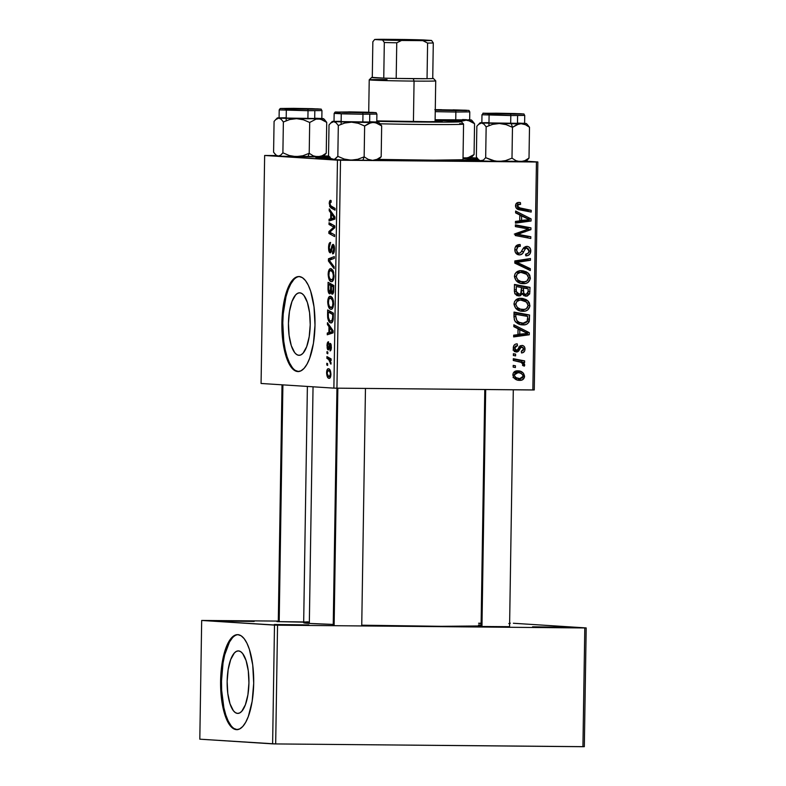 <?xml version="1.0" encoding="UTF-8"?>
<svg xmlns="http://www.w3.org/2000/svg" width="786" height="786" viewBox="0 0 786 786"><rect width="100%" height="100%" fill="white"/><g stroke="black" fill="none" stroke-linecap="round" stroke-linejoin="round"><path stroke-width="1.18" d="M509.623 623.612L508.807 623.583M481.111 623.553L479.057 623.445M567.07 627.248L532.564 626.806L567.07 627.248M308.8 624.919L274.294 624.497L308.8 624.919M254.192 621.421L219.687 620.999L254.192 621.421M237.549 713.413L235.436 712.676L233.422 710.77L229.993 703.765L227.793 693.478L227.154 681.462L228.166 669.554L230.691 659.562L234.326 653.019L236.399 651.368L238.531 650.906A31.263 10.896 90.5 0 1 248.936 682.562A31.263 10.896 90.5 0 1 237.755 713.423A31.263 10.896 90.5 0 1 237.549 713.413A31.263 10.896 90.5 0 1 227.144 681.757A31.263 10.896 90.5 0 1 238.325 650.896A31.263 10.896 90.5 0 1 238.531 650.906L240.644 651.643L242.658 653.549L246.087 660.554L248.288 670.841L248.926 682.857L247.914 694.765L245.389 704.757L241.754 711.301L239.681 712.951L237.549 713.413M236.409 729.644L239.651 728.946L242.795 726.441L245.723 722.236L248.327 716.488L252.159 701.308L253.701 683.211L252.728 664.956L249.378 649.315L246.961 643.253L244.171 638.674L241.115 635.776L237.893 634.656A47.514 16.565 90.5 0 1 253.701 682.759A47.514 16.565 90.5 0 1 236.724 729.663A47.514 16.565 90.5 0 1 236.409 729.644A47.514 16.565 90.5 0 1 220.591 681.55A47.514 16.565 90.5 0 1 237.578 634.646A47.514 16.565 90.5 0 1 237.893 634.656L234.65 635.363L231.506 637.868L228.579 642.074L225.975 647.811L222.143 662.991L220.601 681.089L221.573 699.343L224.924 714.985L227.341 721.057L230.131 725.625L233.187 728.524L236.409 729.644M298.847 355.311L296.725 354.574L294.711 352.668L291.292 345.673L289.091 335.376L288.442 323.36L289.464 311.462L291.979 301.47L295.624 294.927L297.688 293.276L299.83 292.814A31.263 10.896 90.5 0 1 310.224 324.461A31.263 10.896 90.5 0 1 299.053 355.321A31.263 10.896 90.5 0 1 298.847 355.311A31.263 10.896 90.5 0 1 288.442 323.665A31.263 10.896 90.5 0 1 299.613 292.805A31.263 10.896 90.5 0 1 299.83 292.814L301.942 293.551L303.956 295.457L307.385 302.463L309.586 312.749L310.224 324.765L309.203 336.673L306.687 346.655L303.052 353.209L300.979 354.85L298.847 355.311M297.697 371.552L300.94 370.845L304.084 368.339L307.021 364.134L309.615 358.387L313.447 343.217L314.99 325.119L314.017 306.864L310.676 291.223L308.259 285.151L305.469 280.582L302.404 277.674L299.191 276.554A47.514 16.565 90.5 0 1 314.999 324.657A47.514 16.565 90.5 0 1 298.012 371.562A47.514 16.565 90.5 0 1 297.697 371.552A47.514 16.565 90.5 0 1 281.889 323.449A47.514 16.565 90.5 0 1 298.877 276.544A47.514 16.565 90.5 0 1 299.191 276.554L295.949 277.262L292.805 279.767L289.867 283.972L287.273 289.72L283.441 304.899L281.899 322.997L282.872 341.252L286.212 356.893L288.629 362.955L291.419 367.534L294.485 370.432L297.697 371.552M309.173 622.021L276.957 621.618L303.858 622.158M509.574 626.688L479.735 626.471L509.475 626.678M479.303 160.58A85.517 1.543 -179.1 0 1 378.272 159.843L479.303 160.58M378.881 159.165L381.181 156.738L377.025 159.332L372.613 160.364L368.251 159.391L364.154 156.836L357.758 159.283L350.939 160.167L362.857 160.334L364.154 156.836L357.758 159.283L350.939 160.167L344.199 159.047L337.833 156.345L334.345 159.44L330.749 158.467A85.517 1.543 -179.1 0 1 321.091 157.996L330.739 158.487L328.528 155.746L329.02 124.905L328.528 155.746L331.682 159.46L332.704 159.352M307.385 386.437L303.671 622.767A90.272 1.621 0.9 0 0 309.33 623.426L313.044 386.8L309.33 623.426L334.138 624.467M336.939 388.205L340.515 160.226L536.445 161.995L532.859 389.974L333.883 388.137L261.07 383.47L264.646 155.481L337.459 160.157L333.883 388.137L261.07 383.47L264.646 155.481L276.358 155.54L264.646 155.481L340.515 160.226L337.459 160.157L333.883 388.137L534.264 389.944L532.859 389.974L536.445 161.995L340.515 160.226L333.235 625.214M513.287 360.469L520.853 362.267L522.71 363.78L522.562 365.441L524.321 366.148L524.468 364.016L522.248 362.15L524.586 362.611L524.616 360.862L513.307 358.721L513.287 360.469L517.797 361.383C520.194 361.501 521.914 362.562 522.936 364.576L522.562 365.441L524.321 366.148L524.753 364.979L522.248 362.15L524.586 362.611L524.616 360.862L513.307 358.721L513.287 360.469M513.366 355.469L515.587 355.891L515.606 354.122L513.386 353.739L513.366 355.469L515.587 355.891L515.606 354.122L513.386 353.739L513.366 355.469M513.965 316.994L514.692 320.639L516.756 322.918L520.401 324.579L524.95 324.746L526.767 324.186L528.899 322.221L529.587 315.019L514.044 312.071L514.299 319.666C516.156 323.213 519.074 324.962 523.054 324.893C525.952 325.129 528.025 323.92 529.283 321.287L529.587 315.019L514.044 312.071L513.965 316.994M513.965 303.966L515.773 308.426L518.347 310.264L521.344 311.177L525.353 311.03L527.612 310.018L529.892 306.265L529.351 302.846L528.153 301.136L526.129 299.574L522.631 298.444L519.595 298.385L516.481 299.486L514.575 301.51L513.965 303.966C514.977 308.829 517.954 311.276 522.906 311.285C526.856 311.443 529.194 309.546 529.931 305.607L527.661 300.655L520.794 298.316C516.962 298.258 514.683 300.144 513.965 303.966L515.793 304.103L513.965 303.986M514.408 276.328L516.206 280.789L518.789 282.636L521.776 283.54L525.785 283.402L528.054 282.39L530.324 278.627L529.784 275.208L528.595 273.499L526.561 271.946L523.063 270.816L520.027 270.748L516.913 271.848L515.007 273.872L514.408 276.328C515.41 281.201 518.387 283.638 523.338 283.658C527.288 283.805 529.626 281.909 530.373 277.979L528.094 273.017L521.236 270.679C517.394 270.62 515.115 272.506 514.408 276.328L516.225 276.466L514.408 276.348M526.797 248.062L523.594 247.855L526.797 248.062L528.968 250.95C528.86 252.895 527.887 253.947 526.08 254.104L526.198 255.833C529.037 255.637 530.57 254.025 530.796 251.019L528.968 250.901L530.796 251.019C530.747 248.14 529.391 246.578 526.728 246.332L523.289 248.258L520.568 252.738L519.202 253.171C517.453 252.866 516.598 251.736 516.638 249.771L514.82 249.663L515.449 252.532L517.493 254.507L520.037 254.861L522.572 253.583L525.529 248.543L527.524 248.18L528.683 249.309L528.919 251.559L527.73 253.603L525.726 254.094L525.854 255.823L527.966 255.499L529.97 253.917L530.579 249.231L529.135 247.079L527.151 246.352L523.967 247.452L520.568 252.738L518.907 253.151L517.62 252.542L516.667 250.39L516.962 248.032L518.033 246.696L520.342 246.273L520.175 244.544L516.294 245.694L515.154 247.492L514.82 249.643L516.638 249.771L518.033 246.696L520.342 246.273L520.175 244.544C516.834 244.456 515.056 246.156 514.82 249.643C514.909 252.807 516.402 254.566 519.32 254.9C521.432 254.87 522.906 253.79 523.731 251.658L525.402 248.69L526.974 248.062L523.604 247.845M519.006 202.424L517.05 202.837L515.744 204.399L515.577 206.649L516.834 208.742L531.198 212.063L531.228 210.314L518.092 207.524L517.385 206.453L517.66 204.861L520.597 204.331L520.42 202.591L519.006 202.424C516.844 202.415 515.685 203.545 515.508 205.794L517.335 205.922L519.458 204.164L515.95 203.947L520.597 204.331L520.42 202.591L519.438 202.444M515.606 212.898L519.821 214.981L519.723 220.876L515.469 221.397L515.439 223.136L531.061 221.004L531.09 218.891L515.636 211.021L515.606 212.898L519.821 214.981L519.723 220.876L515.469 221.397L515.439 223.136L531.061 221.004L531.09 218.891L515.636 211.021L515.606 212.898M515.39 226.604L528.556 229.031L515.272 233.707L515.243 235.525L530.786 238.482L530.815 236.724L517.62 234.287L530.923 229.659L530.953 227.832L515.41 224.855L515.39 226.604L528.556 229.031L515.272 233.707L515.243 235.525L530.786 238.482L530.815 236.724L517.62 234.287L530.923 229.659L530.953 227.832L515.41 224.855L515.39 226.604M514.81 263.133L530.285 270.541L530.314 268.674L517.05 262.327L530.442 260.274L530.471 258.525L514.85 260.932L514.81 263.133L530.285 270.541L530.314 268.674L517.05 262.327L530.442 260.274L530.471 258.525L514.85 260.932L514.81 263.133M514.378 291.095L515.184 293.846L517.355 295.565L520.126 295.821L522.326 293.876L523.859 295.654L527.19 296.096L529.656 293.944L530.019 287.391L514.476 284.434L514.378 291.095C514.683 294.082 516.274 295.693 519.143 295.929L522.326 293.876L526.089 296.204L529.656 293.944L530.019 287.391L514.476 284.434L514.378 291.095M513.818 326.671L518.033 328.754L517.945 334.659L513.68 335.17L513.651 336.909L529.273 334.777L529.312 332.665L513.847 324.805L513.818 326.671L518.033 328.754L517.945 334.659L513.68 335.17L513.651 336.909L529.273 334.777L529.312 332.665L513.847 324.805L513.818 326.671M517.178 343.846L515.243 344.239L513.857 345.565L513.287 348.306L514.054 350.762L515.793 351.951L517.61 351.833L520.951 347.412L522.218 347.137L523.181 347.687L523.574 349.19L522.945 350.635L521.324 351.224L521.501 352.953L523.535 352.344L524.783 350.546L524.969 348.345L524.174 346.459L522.808 345.545L520.116 345.919L517.168 350.114L515.085 349.583L514.761 347.392L515.567 346.095L517.561 345.575L517.178 343.846C514.712 343.934 513.415 345.3 513.278 347.933L514.692 348.031L517.561 345.575L517.178 343.846M513.179 367.121L515.4 367.543L515.429 365.775L513.209 365.402L513.179 367.121L515.4 367.543L515.429 365.775L513.209 365.402L513.179 367.121M512.855 374.902L513.916 377.899L517.404 380.051L522.277 379.903L524.468 377.27L523.525 373.271L519.88 371.13L514.997 371.346L513.229 373.183L512.855 374.902C513.661 378.606 515.97 380.424 519.772 380.355C522.513 380.453 524.115 379.127 524.576 376.366C523.771 372.554 521.393 370.707 517.434 370.835C514.761 370.815 513.238 372.171 512.855 374.902M471.128 157.681L477.043 158.065L471.128 157.681M526.08 161.209L537.84 161.955L534.264 389.944L537.84 161.955L526.08 161.209M323.694 155.972L328.705 156.011L323.694 155.972M326.897 358.328L329.688 360.243L330.945 364.173L330.208 360.145L331.073 360.636L331.103 358.888L326.927 356.579L326.897 358.328L330.14 358.357L326.897 358.328L328.568 359.32L330.945 364.173L330.208 360.145L331.073 360.636L331.103 358.888L326.927 356.579L326.897 358.328M326.976 353.327L327.791 353.788L327.821 352.02L327.005 351.607L326.976 353.327L327.801 353.336L326.976 353.327L327.791 353.788L327.821 352.02L327.005 351.607L326.976 353.327M330.877 322.889L330.877 322.889C331.957 323.174 332.733 321.995 333.235 319.381L333.402 313.123L327.654 309.939L327.811 318.517L329.894 322.545L331.584 322.771L332.861 321.11L333.402 313.123L327.654 309.939L327.575 314.862L328.263 314.862L327.575 314.862L327.674 317.534C328.332 321.11 329.393 322.899 330.877 322.889L330.975 322.899M330.307 296.273C328.872 296.165 328.008 298.012 327.703 301.824L329.02 307.807L330.375 309.144L331.869 309.065L333.077 307.247L333.608 304.359L333.441 300.93L332.272 297.619L330.985 296.43L329.413 296.538L327.959 299.378L327.703 301.824L328.391 301.824L327.703 301.824C328.037 306.707 329.118 309.193 330.955 309.281L330.955 309.281C332.419 309.497 333.313 307.631 333.628 303.71L332.832 298.719L330.238 296.273M330.739 268.645C329.314 268.527 328.45 270.374 328.145 274.186L329.452 280.18L330.818 281.516L332.301 281.427L333.519 279.62L334.04 276.731L332.999 270.492L331.417 268.802L329.845 268.91L328.391 271.74L328.145 274.186L328.823 274.196L328.145 274.186C328.469 279.079 329.55 281.565 331.387 281.653L331.387 281.653C332.861 281.86 333.745 280.003 334.06 276.073L333.264 271.082L330.68 268.635M328.558 247.502L328.961 251.215L330.444 252.807L331.309 251.834L332.616 246.421L333.382 246.332L333.726 250.223L332.566 252.119L332.606 253.849L333.392 253.564L334.472 249.594L333.637 244.711L332.291 244.829L330.425 251.009L329.57 250.449L329.236 247.659L330.601 242.481L329.147 243.572L328.558 247.502L329.236 247.511L328.558 247.502C328.558 250.675 329.098 252.444 330.179 252.827L333.028 246.097L333.804 249.015L332.566 252.119L332.733 253.868C333.785 253.701 334.374 252.119 334.482 249.113C334.492 246.234 334.011 244.652 333.018 244.367L330.149 251.098L329.236 247.659L330.601 242.481C329.363 242.353 328.686 244.024 328.558 247.502M330.582 200.342C329.776 200.302 329.334 201.403 329.246 203.662L329.933 203.662L329.246 203.662L330.808 207.828L334.06 207.858L330.808 207.828L335.023 210.157L335.052 208.408L330.975 206.158L329.924 203.81L330.651 202.071L331.152 202.267L331.103 200.528L330.091 200.479L329.472 201.638L329.717 206.63L335.023 210.157L335.052 208.408L330.189 205.421L330.061 202.749L331.152 202.267L330.533 200.342M329.216 210.756L330.759 212.908L330.67 218.803L329.079 219.265L329.049 221.004L334.885 219.097L334.915 216.985L329.246 208.889L329.216 210.756L330.562 210.776L329.216 210.756L330.759 212.908L330.67 218.803L329.079 219.265L329.049 221.004L334.885 219.097L334.915 216.985L329.246 208.889L329.216 210.756M329 224.462L333.873 227.095L328.882 231.565L328.862 233.393L334.61 236.576L334.63 234.817L329.756 232.194L334.748 227.753L334.777 225.926L329.029 222.713L329 224.462L332.203 224.491L329 224.462L333.873 227.095L328.882 231.565L328.862 233.393L334.61 236.576L334.63 234.817L329.756 232.194L334.748 227.753L334.777 225.926L329.029 222.713L329 224.462M328.42 261.001L334.099 268.635L334.129 266.768L329.265 260.225L334.266 258.368L334.296 256.619L328.46 258.791L328.42 261.001L329.894 261.011L328.42 261.001L334.099 268.635L334.129 266.768L329.265 260.225L334.266 258.368L334.296 256.619L328.46 258.791L328.42 261.001M327.988 288.963L329.049 293.473L330.081 293.767L330.916 291.861L331.869 294.092L333.097 293.767L333.834 285.485L328.086 282.302L327.988 288.963L328.676 288.963L327.988 288.963C328.067 291.95 328.646 293.591 329.707 293.856L330.916 291.861L332.291 294.239L333.637 292.038L333.834 285.485L328.086 282.302L327.988 288.963M327.428 324.539L328.97 326.681L328.882 332.586L327.29 333.038L327.261 334.777L333.097 332.871L333.126 330.759L327.457 322.663L327.428 324.539L328.774 324.549L327.428 324.539L328.97 326.681L328.882 332.586L327.29 333.038L327.261 334.777L333.097 332.871L333.126 330.759L327.457 322.663L327.428 324.539M328.509 341.763L327.251 343.433L327.143 347.992L327.674 349.593L328.489 349.858L330.405 345.152L330.818 347.432L329.973 349.2L330.159 350.92L331.152 349.269L331.22 345.054L330.7 343.659L329.796 343.57L328.528 347.884L327.88 348.021L327.575 345.28L328.636 343.492L328.509 341.763C327.595 341.812 327.094 343.158 327.015 345.791L328.175 349.947L330.287 345.113L330.837 346.97L330.022 350.929C330.857 350.782 331.309 349.495 331.368 347.078L330.218 343.384L328.155 348.218L327.546 345.909L328.636 343.492L328.509 341.763M326.789 364.989L327.615 365.441L327.644 363.672L326.819 363.26L326.789 364.989L327.615 365.441L327.644 363.672L326.819 363.26L326.789 364.989M329.108 378.321L329.108 378.321C330.13 378.459 330.739 377.152 330.935 374.401C330.67 370.57 329.806 368.693 328.332 368.762C327.34 368.703 326.76 370.039 326.593 372.77L327.428 376.966L328.666 378.223L329.747 378.164L330.935 374.401L330.081 370.108L328.794 368.86L327.723 368.939L326.75 371.051L326.593 372.77L327.123 372.77L326.593 372.77C326.858 376.484 327.693 378.331 329.108 378.321L329.177 378.321M275.68 743.929L277.546 625.184L584.794 627.955L582.927 746.7L275.68 743.929L199.811 739.184L201.678 620.449L274.491 625.116L272.624 743.861L199.811 739.184L201.678 620.449L278.303 621.087L201.678 620.449L277.546 625.184L274.491 625.116L272.624 743.861L275.68 743.929L584.322 746.671L582.927 746.7L584.794 627.955L277.546 625.184L275.68 743.929M513.376 623.259L586.189 627.926L584.322 746.671L586.189 627.926L513.376 623.259M509.633 623.18L510.32 623.18L509.633 623.18M481.847 626.226L481.071 626.236M334.011 624.89L333.235 624.899M279.069 621.372L278.293 621.382M308.584 622.316L304.496 622.561M303.74 622.708L309.33 623.426A90.272 1.621 0.9 0 0 333.244 624.438M481.071 625.98A90.272 1.621 0.9 0 1 361.747 625.194L441.28 626.314L481.749 625.941M481.209 625.145L478.536 624.949M518.22 161.287L516.785 161.218L518.22 161.287M478.094 159.253L463.013 158.625A85.517 1.543 -179.1 0 1 478.026 159.253M329.236 156.758L316.512 157.18L321.091 157.996A85.517 1.543 -179.1 0 1 315.746 157.406A85.517 1.543 -179.1 0 1 329.236 156.758M306.795 621.824L308.132 621.903M299.319 276.564A47.514 16.565 -89.5 0 0 282.773 323.911A47.514 16.565 -89.5 0 0 298.464 371.552M293.689 279.777L290.761 283.982L288.157 289.729L285.986 296.794L283.245 313.752L282.783 323.007L283.756 341.262L285.161 349.564L287.106 356.893L289.523 362.965L292.313 367.534M295.379 370.442L298.592 371.562M238.02 634.666A47.514 16.565 -89.5 0 0 221.485 682.012A47.514 16.565 -89.5 0 0 237.166 729.644M232.401 637.868L229.463 642.074L224.698 654.885L223.037 663.001L221.495 681.098L221.662 690.383L223.863 707.665L225.808 714.995L228.225 721.067L231.015 725.635M234.081 728.534L237.293 729.654M334.227 219.304L329.079 219.265L334.227 219.304M334.885 218.842L330.67 218.803L334.885 218.842M332.065 212.918L330.759 212.908L332.065 212.918M331.427 213.89L333.107 216.297L334.443 216.317L333.107 216.297L334.905 217.761L331.348 218.606L334.885 218.636L331.348 218.606L331.427 213.89L332.763 213.91L331.427 213.89L334.266 217.761L331.348 218.606L331.427 213.89M332.164 233.422L328.862 233.393L332.164 233.422M330.641 231.585L328.882 231.565L330.641 231.585M334.129 228.343L332.272 228.323L334.129 228.343M334.757 227.095L333.873 227.095L334.757 227.095M334.767 226.486L332.507 226.466L334.767 226.486M331.525 251.107L330.149 251.098L331.525 251.107M331.633 250.695L330.67 250.685L331.633 250.695M332.124 248.297L331.27 248.297L332.124 248.297M332.724 246.254L331.721 246.244L332.724 246.254M334.109 252.149L332.704 252.139L334.109 252.149M334.482 249.024L333.804 249.015L334.482 249.024M334.227 246.106L333.028 246.097L334.227 246.106M333.077 258.84L328.46 258.791L333.077 258.84M330.68 270.364L332.792 272.418L333.696 272.418L332.792 272.418L333.382 275.974L334.06 275.974L333.382 275.974C333.156 278.745 332.517 280.062 331.486 279.924L333.392 279.944L331.486 279.924C330.032 279.934 329.147 278.077 328.813 274.353C329.039 271.612 329.658 270.286 330.68 270.364L332.94 270.384L330.68 270.364L332.331 271.475L333.352 274.953L332.989 278.47L331.643 279.924L329.747 278.549L328.882 275.65L329.206 271.877L330.68 270.364M331.623 291.871L330.916 291.861L331.623 291.871M331.348 285.868L333.814 286.87L333.136 286.861L333.087 289.818L333.765 289.828L333.087 289.818L332.291 292.51L333.549 292.52L332.291 292.51L331.495 291.508L331.348 285.868L333.834 285.898L331.348 285.868L333.136 286.861L333.018 291.331L332.291 292.51L331.378 290.869L331.348 285.868M328.735 284.424L330.67 285.495L333.834 285.524L330.67 285.495L330.621 289.16L331.299 289.169L330.621 289.16L329.756 292.137L330.857 292.146L329.756 292.137L328.686 289.366L328.735 284.424L331.977 284.453L328.735 284.424L330.67 285.495L330.523 290.8L329.756 292.137L328.774 290.309L328.735 284.424M330.248 298.002L332.36 300.046L333.254 300.055L332.36 300.046L332.95 303.602L333.628 303.612L332.95 303.602C332.714 306.373 332.085 307.699 331.044 307.562L332.959 307.581L331.044 307.562C329.599 307.572 328.715 305.715 328.381 301.991C328.607 299.25 329.226 297.914 330.248 298.002L332.507 298.022L330.248 298.002L331.898 299.112L332.92 302.59L332.557 306.108L331.211 307.562L329.314 306.186L328.44 303.278L328.774 299.515L330.248 298.002M332.439 333.087L327.29 333.038L332.439 333.087M333.097 332.616L328.882 332.586L333.097 332.616M330.277 326.691L328.97 326.681L330.277 326.691M329.639 327.674L331.319 330.081L332.655 330.091L331.319 330.081L333.117 331.535L329.56 332.38L333.097 332.419L329.56 332.38L329.639 327.674L330.975 327.683L329.639 327.674L332.478 331.535L329.56 332.38L329.639 327.674M328.41 317.544L327.674 317.534L328.41 317.544M328.302 312.062L333.382 314.498L332.704 314.498L332.665 317.004L333.343 317.013L332.665 317.004L332.537 319.185L333.254 319.185L330.945 321.169C329.236 321.16 328.342 318.87 328.263 314.282L328.302 312.062L331.545 312.091L328.302 312.062L332.704 314.498L332.655 317.564L331.849 320.845L330.641 321.12L329.501 320.305L328.391 317.416L328.302 312.062M329.206 348.227L328.155 348.218L329.206 348.227M329.285 347.893L328.528 347.884L329.285 347.893M329.629 346.262L328.951 346.253L329.629 346.262M331.171 349.21L329.973 349.2L331.171 349.21M331.368 346.97L330.837 346.97L331.368 346.97M331.23 345.123L329.943 345.27M327.546 345.801L327.015 345.791L327.546 345.801M331.083 360.155L330.208 360.145L331.083 360.155M331.083 363.456L330.297 363.446L331.083 363.456M331.103 362.592L330.444 362.582L331.103 362.592M331.093 359.34L328.568 359.32L331.093 359.34M328.371 370.491C329.442 370.393 330.12 371.66 330.405 374.293L329.137 376.592C328.106 376.632 327.428 375.374 327.123 372.81L328.371 370.491L330.287 370.511L328.371 370.491L329.668 371.375L330.356 373.35L330.208 375.639L329.246 376.592L330.66 376.612L328.489 376.337L327.133 373.291L327.791 370.678L330.287 370.511M515.606 212.485L527.789 218.675L531.09 218.891L527.789 218.675L529.381 219.687L519.733 220.532L521.55 220.65L521.629 215.944L529.381 219.687L521.55 220.65L521.629 215.944L519.811 215.826L521.629 215.944L527.789 218.675L515.606 212.485M527.77 219.815L527.75 220.787L531.061 221.004L527.75 220.787L515.449 222.467L527.75 220.787L527.77 219.815M518.347 202.464L520.42 202.591L518.347 202.464M517.149 202.788L517.276 204.026L517.149 202.788M517.286 204.114L515.93 203.947M519.241 204.154L515.94 203.947M520.224 208.221L517.335 205.922L515.508 205.804C515.852 208.31 517.276 209.675 519.811 209.901L531.198 212.063L531.228 210.314L520.224 208.221M516.019 207.818L531.228 210.314L527.917 210.108L527.897 211.444L527.917 210.108L516.127 207.848M515.41 225.277L530.953 227.832L527.642 227.626L527.622 228.932L527.642 227.626L515.41 225.277M515.085 233.884L527.622 229.286L530.923 229.659L527.612 229.443L521.707 231.654L525.019 231.87L521.707 231.654L517.385 233.216L520.696 233.432L515.272 233.835M515.272 234.14L517.62 234.287L515.272 234.14M514.319 234.081L530.815 236.724L527.504 236.517L527.485 237.853L527.504 236.517L514.319 234.081M516.53 246.047L516.952 245.222L517.031 246.057L520.342 246.273L515.93 246.077M515.596 246.539L518.033 246.696L515.596 246.539M519.202 253.171L515.891 252.964M525.333 246.558L526.875 248.062M526.365 254.094L525.765 254.654M523.103 248.543L525.402 248.69L523.103 248.543M521.491 251.51L523.731 251.658L521.491 251.51M519.418 253.161L517.473 254.497M518.77 254.87L519.32 254.9L518.77 254.87M517.424 254.507L519.487 253.072M525.47 254.87L526.659 253.711M526.944 248.189L525.824 246.863M514.771 262.023L527.131 260.058L527.151 259.036L527.131 260.058L530.442 260.274L527.131 260.058L517.827 261.581L521.138 261.787L514.83 262.013M514.83 262.19L517.05 262.327L514.83 262.19M514.82 262.593L516.883 263.556L520.194 263.762L516.883 263.556L527.003 268.468L530.314 268.674L527.003 268.468L526.993 268.969L515.793 263.035M522.15 270.718L521.236 270.679M520.401 270.708L524.783 272.811L528.094 273.017L524.783 272.811L525.274 273.282L523.26 271.73L519.752 270.6M528.546 277.861L530.373 277.979L528.546 277.861M516.107 272.398L521.128 272.408L526.875 274.373L528.546 277.9L526.875 281.015L521.039 283.412M522.002 283.569L523.338 283.658L522.002 283.569M522.631 283.628L523.338 283.658M520.646 283.432L521.275 283.382M522.474 283.186L525.687 281.329M521.963 281.526L521.098 281.683M520.224 281.712L516.628 280.975M525.274 281.742L521.098 281.604L517.817 279.875L516.235 276.8L517.208 273.98L520.263 272.447L524.174 272.84L527.544 275.09L528.546 277.9C527.995 280.681 526.325 282.027 523.535 281.928C519.654 281.997 517.208 280.18 516.225 276.466C516.756 273.715 518.387 272.369 521.128 272.408L518.593 272.221M523.535 281.928L516.196 280.779M521.128 272.408L516.215 272.369M514.466 284.856L530.019 287.391L526.708 287.175L526.689 288.511L526.708 287.175L514.466 284.856M528.133 291.527L529.951 291.645L528.133 291.527M527.671 293.817L529.656 293.944L527.671 293.817M525.991 294.475L524.174 295.811M525.48 296.165L526.089 296.204L525.48 296.165M519.222 294.2L517.021 293.227L516.274 291.478L514.378 291.351L516.274 291.478L516.215 289.769L514.398 289.651L516.215 289.769L516.264 286.536L521.511 287.529L521.452 291.193C521.59 293.04 520.843 294.043 519.222 294.2L516.274 291.478L516.264 286.536L521.511 287.529L520.696 293.758L522.326 293.876L515.911 293.984M518.77 294.17L517.208 295.497M516.815 295.615L518.789 294.131M524.92 295.497L526.109 294.269M515.606 293.964L514.712 293.738M521.56 294.023L520.794 293.512M526.05 294.475L521.049 293.316L523.889 293.502L523.289 290.682L521.462 290.565L523.289 290.682L523.329 287.873L528.172 288.796L527.966 293.266L526.05 294.475L523.889 293.502L523.329 287.873L521.511 287.755L528.172 288.796L528.123 291.753L526.05 294.475L522.503 294.259M521.717 298.356L520.794 298.316M519.968 298.346L524.35 300.439L527.661 300.655L524.35 300.439L524.842 300.91M528.113 305.489L529.931 305.607L528.113 305.489M515.675 300.036L520.696 300.046L526.443 302.001L528.113 305.538L526.443 308.652L520.607 311.04M521.57 311.207L522.906 311.285L521.57 311.207M522.189 311.266L522.906 311.285M520.214 311.069L520.843 311.02M522.042 310.824L525.254 308.957M524.852 300.92L522.818 299.368L519.32 298.238M521.531 309.163L520.666 309.311M519.792 309.35L516.186 308.613M524.842 309.379L520.666 309.232L517.385 307.513L515.793 304.428L516.766 301.618L519.831 300.085L523.741 300.478L527.111 302.728L528.113 305.538C527.563 308.318 525.893 309.655 523.103 309.566C519.212 309.635 516.775 307.807 515.793 304.103C516.323 301.352 517.954 299.997 520.696 300.046L515.783 300.006M520.696 300.046L518.19 299.859M523.103 309.566L515.763 308.417M513.818 326.259L526.001 332.449L529.312 332.665L526.001 332.449L527.593 333.46L517.945 334.315L519.762 334.433L519.841 329.717L527.593 333.46L519.762 334.433L519.841 329.717L518.023 329.599L519.841 329.717L526.001 332.449L513.818 326.259M525.981 333.588L525.962 334.561L529.273 334.777L525.962 334.561L513.661 336.241L525.962 334.561L525.981 333.588M514.034 312.484L529.587 315.019L526.276 314.813L526.256 316.149L526.276 314.813L514.034 312.484M527.701 319.047L529.518 319.165L527.701 319.047M527.386 321.16L529.283 321.287L527.386 321.16M524.822 323.026L520.705 324.647M521.639 324.805L523.054 324.893L521.639 324.805M522.366 324.873L523.054 324.893M520.686 324.657L525.019 322.82M521.089 322.889L520.479 322.938M519.86 322.958L517.866 322.761M516.736 322.457L515.262 321.788M523.171 323.164L519.291 322.368L516.844 320.6L515.793 316.385L513.975 316.267L515.793 316.385L515.832 314.164L527.74 316.424L527.101 321.69L525.598 322.81L523.171 323.164C518.583 323.233 516.127 320.973 515.793 316.385L515.832 314.164L514.015 314.046L527.74 316.424L527.406 321.12L523.171 323.164L515.714 322.034M515.793 350.271L515.262 350.978L518.573 351.185L520.106 348.699L518.347 348.591L520.106 348.699L521.138 347.284L519.114 347.157L522.051 347.127L519.241 346.94L522.051 347.127L523.584 348.955L521.324 351.224L521.501 352.953C523.741 352.767 524.91 351.47 524.999 349.043L523.584 348.955L524.999 349.043C524.94 346.822 523.889 345.614 521.835 345.398L517.394 349.957L513.032 350.094M516.402 350.31L514.692 348.031L513.278 347.933C513.258 350.33 514.329 351.696 516.5 352.04L518.573 351.185L514.702 351.421M513.68 350.143L516.304 350.31M520.352 345.761L521.383 347.078M522.051 347.127L518.789 346.911M520.145 345.624L521.511 347.451M520.45 345.84L521.256 346.813M516.097 349.78L514.299 351.627M513.386 353.975L515.606 354.122L513.386 353.975M513.199 365.637L515.429 365.775L513.199 365.637M513.307 359.133L524.616 360.862L521.305 360.646L521.285 362.091L521.305 360.646L513.307 359.133M520.214 362.022L522.248 362.15L520.214 362.022M522.896 364.861L524.753 364.979L522.896 364.861M518.121 370.864L517.434 370.835M517.738 371.316L520.165 372.996M513.72 372.368L517.581 372.564C520.44 372.426 522.297 373.664 523.152 376.278L524.576 376.366L523.152 376.278L519.801 378.626L516.363 377.752L514.928 376.651L514.27 374.932L512.855 374.843L514.27 374.932L518.141 372.584L515.174 372.407M520.361 378.616L519.801 378.626C517.021 378.705 515.174 377.476 514.27 374.932L515.105 373.242L517.306 372.564L520.244 373.036L522.533 374.509L523.152 376.278L522.641 377.634L517.542 380.08M518.583 380.277L519.772 380.355L518.583 380.277M519.124 380.326L519.772 380.355M517.316 380.11L519.723 379.255L520.853 377.909M520.214 373.055L518.829 371.886M516.048 378.4L513.062 377.535M513.946 377.938L519.801 378.626M517.581 372.564L513.739 372.368M478.566 623.249L481.12 623.19M439.688 121.064A40.381 0.727 -179.1 0 1 442.223 121.358A40.381 0.727 -179.1 0 1 419.429 121.653A40.381 0.727 -179.1 0 1 376.789 120.897L429.323 121.692L442.194 121.388L435.1 120.838A40.381 0.727 -179.1 0 1 439.688 121.064M435.11 120.356A59.392 1.071 -179.1 0 1 457.501 121.221L435.11 120.356M330.474 158.212A78.394 1.415 -179.1 0 1 327.772 158.055L327.772 158.055A78.394 1.415 -179.1 0 1 322.859 157.485A78.394 1.415 -179.1 0 1 329.432 157.023M478.635 159.715L463.013 158.821A78.394 1.415 -179.1 0 1 474.715 159.381A78.394 1.415 -179.1 0 1 478.448 159.686M478.88 160.138A78.394 1.415 -179.1 0 1 378.41 159.715L442.361 160.57L478.91 160.128M329.982 157.013L323.007 157.583L330.808 158.232M462.954 159.735L433.636 160.177L378.724 159.401A61.76 1.11 0.9 0 0 463.003 159.696L463.563 124.07A61.76 1.11 -179.1 0 1 380.08 123.795A61.76 1.11 0.9 0 0 463.553 124.05L461.215 121.633A59.392 1.071 -179.1 0 1 376.789 121.299L442.253 122.144L459.614 121.879L461.185 121.692L457.501 121.221A59.392 1.071 -179.1 0 1 461.215 121.633M459.692 123.618A61.76 1.11 -179.1 0 1 463.563 124.07M437.301 110.03L460.301 110.325L437.301 110.03M459.574 110.227L436.574 109.932L459.574 110.227M323.94 155.638L326.239 153.211L322.083 155.805L317.672 156.836L313.309 155.874L309.212 153.309L302.816 155.766L295.998 156.64L307.916 156.807L309.212 153.309L302.816 155.766L295.998 156.64L289.248 155.52L282.891 152.818L283.373 121.977L289.779 119.521L296.597 118.647L303.337 119.767L309.694 122.469L316.021 119.118L320.462 119.089L326.721 122.37L324.5 119.639L326.721 122.37L326.239 153.211L326.721 122.37L322.624 119.806L318.261 118.843L278.784 118.097L281.162 119.256L283.373 121.977L282.891 152.818L280.592 155.255L278.185 156.1L275.807 154.94L273.587 152.219L274.078 121.378L273.587 152.219L276.741 155.933L277.763 155.825M294.809 108.429L317.23 109.067L290.859 108.89L317.22 109.067L291.233 108.9L283.982 108.537L294.809 108.429M279.256 109.912L308.024 110.698A1.425 0.501 -89.5 0 0 307.552 109.244L281.899 108.625L293.65 108.35L280.661 108.468L307.552 109.244L320.541 109.126L312.288 108.684L293.65 108.35L319.303 108.969L307.552 109.244A1.425 0.501 90.5 0 1 308.024 110.698L285.112 109.716M321.896 110.531L308.024 110.698L321.955 110.561L321.828 118.627L279.089 117.949L307.896 118.774L308.024 110.698L307.896 118.774L321.562 118.568M321.533 156.493L285.112 156.385L278.185 156.1L275.807 154.94M309.212 153.309L309.694 122.469L309.212 153.309L307.916 156.807L317.672 156.836L313.309 155.874L309.212 153.309M275.591 119.619L278.784 118.097L277.34 117.929L274.078 121.378L276.377 118.941L278.784 118.097L277.35 117.92L279.433 117.792M278.834 155.785L280.278 155.766M315.441 156.434L314.017 156.355M320.885 118.421L296.597 118.647L303.337 119.767L309.694 122.469L316.021 119.118L323.567 118.647L324.932 120.062M286.202 117.782L279.659 117.88M318.654 118.381L314.705 118.234M321.838 118.47L323.567 118.647M277.34 117.929L279.079 117.802M281.162 119.256L283.373 121.977L289.779 119.521L296.597 118.647L278.784 118.097L281.162 119.256M317.672 156.836L322.977 156.66L326.239 153.211L322.083 155.805L317.672 156.836M278.185 156.1L295.998 156.64L289.248 155.52L282.891 152.818L280.592 155.255L278.185 156.1M289.474 108.694L312.474 108.989L289.474 108.694M282.901 384.865L279.187 621.726L282.901 384.865M463.858 120.454L456.342 120.15L456.676 121.172L456.342 120.15L444.424 119.983L451.174 121.103L444.424 119.983L435.12 119.767L466.098 120.17L470.45 121.142L474.557 123.697L474.066 154.547L467.739 157.888L463.033 157.858L470.49 158.055L465.499 158.173L469.92 157.141L474.066 154.547L474.557 123.697L472.337 120.975L474.557 123.697L468.299 120.415L466.098 120.17L461.687 121.211L463.858 120.454M460.969 121.555L461.687 121.211L460.969 121.555M434.963 109.745L463.553 110.492L435.277 109.735M469.389 119.894L435.12 119.727L455.733 120.111L455.86 112.034L455.733 120.111L469.664 119.963L469.792 111.887L455.86 112.034A1.425 0.501 -89.5 0 0 455.389 110.571L435.267 110.187L466.579 110.561L453.05 109.853L467.139 110.295L455.389 110.571A1.425 0.501 90.5 0 1 455.86 112.034L469.733 111.858M439.197 120.484L440.966 120.179L439.197 120.484M471.777 156.974L474.066 154.547L470.804 157.996L469.36 157.819M468.721 119.757L471.394 120.003L466.098 120.17L471.404 119.983L472.769 121.388M466.491 119.708L462.541 119.57M455.86 112.034L435.248 111.651L455.86 112.034M469.792 111.887C468.092 109.686 470.804 110.826 465.528 110.207L434.855 109.657M469.664 119.806L471.404 119.983M492.105 113.695L515.252 113.832L492.105 113.695M481.965 626.58L485.689 389.551L481.965 626.58M344.278 112.359L367.416 112.516L344.278 112.359M334.129 625.253L337.852 388.215L334.129 625.253M349.75 111.946L372.171 112.585L345.801 112.408L372.161 112.594L346.174 112.418L338.923 112.064L349.75 111.946M334.207 113.439L362.965 114.225A1.425 0.501 -89.5 0 0 362.493 112.762L335.602 111.995L366.011 112.791L375.482 112.644L367.229 112.211L348.591 111.877L374.244 112.486L362.493 112.762A1.425 0.501 90.5 0 1 362.965 114.225L343.315 113.872L334.148 113.41L340.053 113.233M334.03 121.466L376.769 122.154L376.897 114.078C375.197 111.877 377.909 113.017 372.633 112.398L335.121 112.074L334.148 113.41L334.021 121.486L362.847 122.302L362.965 114.225L362.847 122.302L376.504 122.085M376.474 160.01L377.899 160.197L381.181 156.738L381.662 125.888L379.442 123.166L381.662 125.888L381.181 156.738L377.025 159.332L372.613 160.364L335.946 159.764L331.78 159.489L333.126 159.617L330.749 158.467M364.154 156.836L364.635 125.996L368.791 123.402L373.203 122.361L377.565 123.333L381.662 125.888L375.403 122.606L351.538 122.164L358.278 123.294L364.635 125.996L364.154 156.836L362.857 160.334L372.613 160.364L368.251 159.391L364.154 156.836M337.833 156.345L338.314 125.495L344.72 123.048L351.538 122.164L333.726 121.624L336.103 122.773L338.314 125.495L337.833 156.345L335.534 158.782L333.126 159.617L350.939 160.167L344.199 159.047L337.833 156.345M330.533 123.137L333.726 121.624L332.281 121.447L329.02 124.905L331.319 122.469L333.726 121.624L332.291 121.437L334.374 121.319M333.775 159.312L335.219 159.283M377.899 160.197L372.613 160.364L377.919 160.187M370.383 159.961L368.958 159.882M375.836 121.948L351.538 122.164L358.278 123.294L364.635 125.996L370.963 122.645L378.508 122.174L379.874 123.579M341.153 121.309L334.6 121.408M373.596 121.899L369.656 121.761M376.897 114.078L362.965 114.225L376.838 114.049M376.779 121.997L378.508 122.174M332.281 121.447L334.021 121.329M336.103 122.773L338.314 125.495L344.72 123.048L351.538 122.164L333.726 121.624L336.103 122.773M518.799 123.972L511.283 123.667L512.472 127.322L516.628 124.728L521.039 123.697L525.392 124.669L529.499 127.224L529.007 158.065L524.861 160.658L520.44 161.69L516.088 160.727L511.991 158.173L512.472 127.322L518.799 123.972M497.587 113.282L519.998 113.921L493.637 113.744L486.76 113.381L497.587 113.282M524.331 123.422L481.857 122.812L510.674 123.628L510.802 115.552L510.674 123.628L524.606 123.49L524.734 115.414L510.802 115.552A1.425 0.501 -89.5 0 0 510.33 114.098L484.677 113.489L496.428 113.204L483.439 113.322L513.847 114.127L523.319 113.98L515.066 113.548L496.428 113.204L522.081 113.823L510.33 114.098A1.425 0.501 90.5 0 1 510.802 115.552L524.675 115.385M524.301 161.346L495.367 161.179L485.669 157.672L486.151 126.831L492.557 124.385L499.365 123.5L506.115 124.62L512.472 127.322L511.991 158.173L505.585 160.619L498.776 161.503L480.963 160.953L478.586 159.804L476.365 157.082L476.847 126.232L479.155 123.805L481.553 122.96L483.94 124.109L486.151 126.831L485.669 157.672L483.37 160.108L480.541 160.678M523.663 123.274L508.385 123.638L480.108 122.783L476.847 126.232L476.365 157.082L479.519 160.796L480.963 160.953L478.586 159.804M526.718 160.501L529.007 158.065L529.499 127.224L527.278 124.502L529.499 127.224L525.392 124.669L521.039 123.697L526.345 123.51L527.711 124.915M481.612 160.649L483.046 160.619M478.369 124.473L481.553 122.96L480.128 122.773L482.211 122.645M521.432 123.235L517.483 123.088M488.98 122.645L482.427 122.734M482.034 114.776L510.802 115.552L487.89 114.569M480.108 122.783L481.857 122.655M499.365 123.5L481.553 122.96L483.94 124.109L486.151 126.831L492.557 124.385L499.365 123.5L506.115 124.62L512.472 127.322L511.283 123.667L499.365 123.5M524.606 123.333L526.345 123.51M480.963 160.953L498.776 161.503L492.026 160.373L485.669 157.672L483.37 160.108L480.963 160.953M498.776 161.503L520.44 161.69L516.088 160.727L511.991 158.173L505.585 160.619L498.776 161.503M527.494 159.833L529.007 158.065L524.861 160.658L520.44 161.69L525.746 161.523L527.494 159.833M397.235 39.605L397.421 40.174L397.235 39.605L419.518 40.312L393.609 40.086L386.25 39.722L397.235 39.605L419.97 40.253L393.226 40.066L386.26 39.703L397.235 39.605M432.742 78.335A30.88 0.56 -179.1 0 1 433.391 78.453A30.88 0.56 -179.1 0 1 432.732 78.561A30.88 0.56 -179.1 0 1 427.044 78.698A30.88 0.56 -179.1 0 1 413.269 78.669L414.065 81.096A33.258 0.599 0.9 0 0 435.719 80.86A33.258 0.599 -179.1 0 1 414.065 81.096L413.426 121.604L414.065 81.096A33.258 0.599 -179.1 0 1 369.224 79.828A33.258 0.599 -179.1 0 1 387.046 79.583M368.713 112.26L369.224 79.828A33.258 0.599 0.9 0 0 414.065 81.096L413.269 78.669A30.88 0.56 -179.1 0 1 396.193 78.423L396.753 42.798L401.538 40.469L422.888 40.656L427.604 43.073A30.88 0.56 0.9 0 0 433.292 42.945L432.732 78.561L433.292 42.945A30.88 0.56 -179.1 0 1 427.604 43.073L427.044 78.698L396.193 78.423A30.88 0.56 -179.1 0 1 383.755 78.128L371.699 77.46L383.755 78.128A30.88 0.56 -179.1 0 1 371.64 77.48A30.88 0.56 -179.1 0 1 372.289 77.392L372.849 41.766L374.647 39.506L382.585 40.017L384.315 42.503L383.755 78.128L372.289 77.392L372.849 41.766L374.647 39.506L422.888 40.656L427.604 43.073L427.044 78.698A30.88 0.56 0.9 0 0 432.732 78.561L433.302 78.423L432.673 78.335M433.292 42.945L431.573 40.459L423.634 39.948L374.647 39.506A28.502 0.511 -179.1 0 1 383.332 39.3L404.682 39.497A28.502 0.511 -179.1 0 1 423.634 39.948L431.573 40.459A28.502 0.511 -179.1 0 1 422.888 40.656L431.573 40.459L433.292 42.945M383.755 78.128A30.88 0.56 0.9 0 0 396.193 78.423L396.753 42.798A30.88 0.56 -179.1 0 1 384.315 42.503L383.755 78.128M384.315 42.503A30.88 0.56 0.9 0 0 396.753 42.798L401.538 40.469A28.502 0.511 -179.1 0 1 382.585 40.017L384.315 42.503M237.618 729.663L236.724 729.663M298.906 371.572L298.012 371.562M299.761 276.554L298.877 276.544M238.472 634.656L237.578 634.646M314.685 119.531L314.705 118.843M279.079 117.959L279.207 109.883L280.18 108.547L317.691 108.881C322.967 109.49 320.256 108.35 321.955 110.561M286.163 120.739L286.192 118.401M314.813 111.396L314.705 118.804M286.31 110.954L286.202 118.362M282.017 384.806L278.293 621.687M441.477 109.686L435.277 109.657M489.089 115.807L488.971 123.215M488.971 123.255L488.941 125.593M484.795 389.542L481.071 626.54M517.591 116.249L517.473 123.667M517.473 123.707L517.463 124.385M513.297 389.797L509.574 626.992M341.104 124.267L341.144 121.918M341.144 121.879L341.252 114.471M361.737 625.656L365.461 388.471M369.626 123.048L369.646 122.37M369.646 122.331L369.754 114.923M524.734 115.414C523.034 113.213 525.746 114.343 520.47 113.734L496.418 113.204C476.807 113.616 485.463 112.251 481.975 114.746L481.857 122.812M433.391 78.453L435.719 80.86L435.09 121.663M369.233 79.818L371.64 77.48"/></g></svg>
